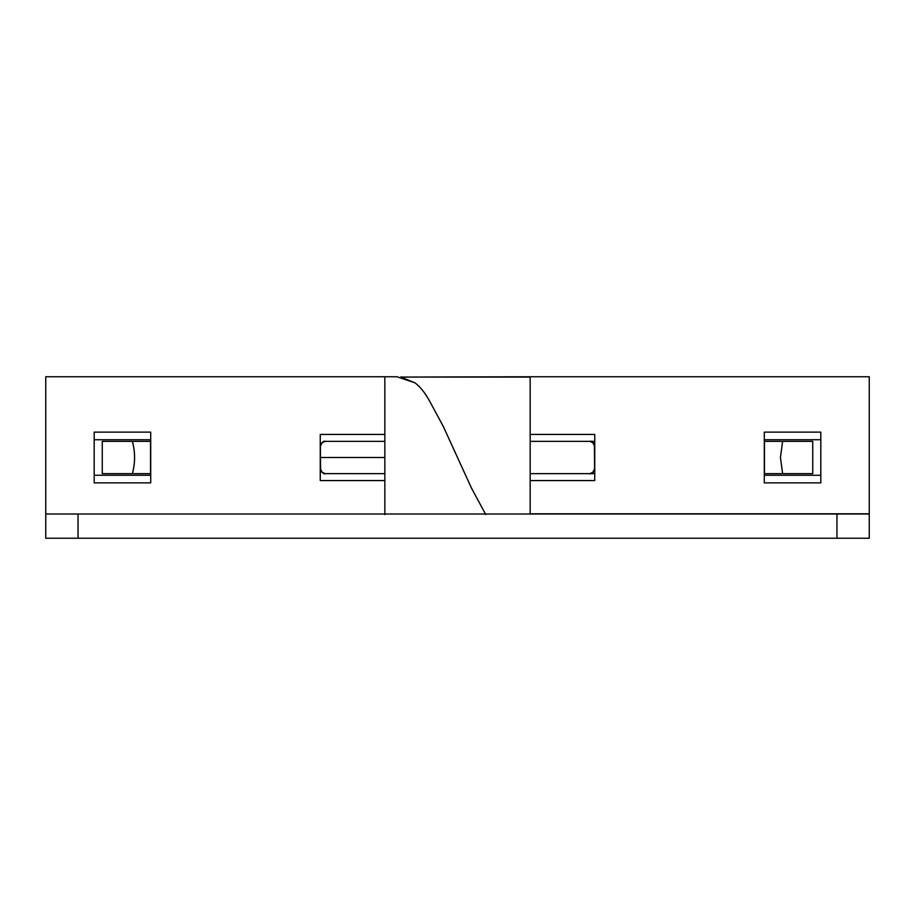 <?xml version="1.0" encoding="UTF-8"?>
<svg xmlns="http://www.w3.org/2000/svg" width="915" height="915" viewBox="0 0 915 915"><rect width="100%" height="100%" fill="white"/><g stroke="black" fill="none" stroke-linecap="round" stroke-linejoin="round"><path stroke-width="1.37" d="M397.819 377.037L415.113 382.905C420.202 386.839 424.915 392.672 429.238 400.415L443.375 426.607L471.625 488.393L443.375 426.607L429.238 400.415C424.915 392.672 420.202 386.839 415.113 382.905L397.053 376.763L384.838 376.763L384.838 382.905L384.838 376.763L45.75 376.763L45.75 538.237L45.75 514.013L869.25 514.013L78.049 514.013L78.049 538.237L45.75 538.237L836.951 538.237L78.049 538.237L78.049 514.013L45.75 514.013L45.75 538.237L45.75 376.923M384.838 514.585L384.838 480.569L320.25 480.569L320.25 434.431L384.838 434.431L384.838 441.35L325.26 441.35L321.817 442.78L320.41 446.2L320.41 457.5L384.838 457.5L384.838 382.905L384.838 432.841M324.859 473.638L384.838 473.65L384.838 441.35L325.26 441.35L321.737 442.86M320.49 445.296L320.742 444.404M150.701 482.868L94.188 482.868L150.701 482.868L150.701 432.132L94.188 432.132L150.701 432.132M325.225 473.65L384.838 473.65L384.838 457.5L384.838 473.65L325.26 473.65L321.806 472.209L325.26 473.65L384.838 473.65L384.838 480.569L320.25 480.569M102.263 473.65L102.263 441.35L132.389 441.35L102.263 441.35L102.263 473.65L150.54 473.65L150.54 457.5L150.54 473.65L102.263 473.65M384.838 441.739L384.838 457.5L320.41 457.5L320.41 446.2C322.137 442.174 323.75 440.561 325.26 441.35L325.237 441.35M320.25 434.431L384.838 434.431M150.701 475.262L94.188 475.262L150.701 475.262M94.188 439.738L150.701 439.738L94.188 439.738M94.188 482.868L94.188 432.132M321.028 471.191L320.41 468.8L321.851 472.254M321.817 472.22L325.26 473.65L384.838 473.65L325.26 473.65C323.75 474.439 322.137 472.826 320.41 468.8L320.41 457.5L320.593 470.161M132.389 441.35L150.54 441.35L150.54 457.5L150.54 441.35L132.389 441.35C135.271 452.113 135.271 462.887 132.389 473.65C135.317 462.887 135.317 452.113 132.389 441.35M384.838 473.65L384.838 480.569M384.838 486.86L384.838 488.393M485.762 514.585L471.625 488.393L485.762 514.585M397.053 376.763L384.838 376.763M384.838 495.541L384.838 486.62M384.838 426.607L384.838 419.459M869.25 412.745L869.25 409.028M869.25 514.013L869.25 538.237L836.951 538.237L869.25 538.237L869.25 513.784L530.162 513.784L530.162 473.65L594.59 473.65L530.162 473.65L530.162 480.569L594.75 480.569L530.162 480.569L530.162 513.784L869.25 513.784L869.25 376.808M530.162 377.072L400.987 377.072L415.113 382.905L400.987 377.072L530.162 376.763L530.162 434.431L594.75 434.431L530.162 434.431L530.162 382.916M764.3 432.132L820.812 432.132L764.3 432.132L764.3 482.868L820.812 482.868L764.3 482.868M530.162 441.35L589.74 441.35L593.195 442.791L589.74 441.35L530.162 441.35L530.162 434.431L530.162 473.65L594.75 473.65L589.74 473.65L593.183 472.22L589.74 473.65L530.162 473.65L530.162 457.5L530.162 473.65L589.74 473.65C591.25 474.439 592.863 472.826 594.59 468.8L594.43 470.07M594.395 444.793L594.59 468.8L594.59 457.5L594.59 468.8L593.195 472.209M812.737 457.534L812.737 473.65L764.46 473.65L782.611 473.65L780.438 457.5L782.611 441.35L812.737 441.35L812.737 457.466M836.951 538.237L836.951 514.013L836.951 538.237M869.25 513.784L869.25 377.197M589.763 441.35L594.75 441.35L589.763 441.35M594.75 480.569L594.75 434.431M820.812 475.262L764.3 475.262L820.812 475.262M764.3 439.738L820.812 439.738L764.3 439.738M820.812 482.868L820.812 432.132M593.195 442.791L594.59 446.2L594.59 457.5L594.59 446.2C592.863 442.174 591.25 440.561 589.74 441.35M764.46 441.35L782.611 441.35L764.46 441.35L764.46 473.65L764.46 441.35M780.438 457.5L782.611 441.35L812.737 441.35L812.737 473.65L782.611 473.65L780.438 457.5M530.162 376.763L869.25 376.763M415.113 382.905C420.191 386.851 424.892 392.684 429.238 400.415L443.375 426.607L429.238 400.415C424.892 392.684 420.191 386.851 415.113 382.905M530.162 419.459L530.162 428.38M530.162 488.393L530.162 495.541M400.987 376.763L400.987 377.609M594.59 457.5L594.59 468.8"/></g></svg>
